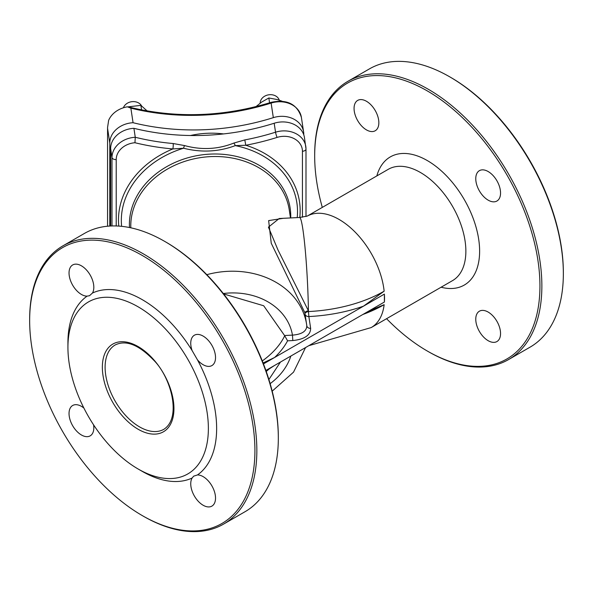<?xml version="1.0" encoding="UTF-8"?>
<svg xmlns="http://www.w3.org/2000/svg" width="593" height="593" viewBox="0 0 593 593"><rect width="100%" height="100%" fill="white"/><g stroke="black" fill="none" stroke-linecap="round" stroke-linejoin="round"><path stroke-width="0.89" d="M302.437 151.259A3.892 2.246 180 0 0 305.995 149.013A3.892 2.246 180 0 0 305.981 148.821A23.364 19.006 171.4 0 0 305.803 146.493A23.364 19.006 171.4 0 0 275.537 132.202A217.068 176.566 -8.6 0 1 244.805 139.911L245.784 145.255A220.967 179.731 171.4 0 0 277.072 137.413A19.473 15.841 -8.6 0 1 302.437 151.259L302.437 217.231M244.805 139.911L233.798 143.083A3.892 1.193 68.6 0 1 235.288 145.619L245.784 145.255A91.189 74.169 171.4 0 1 299.791 217.475M233.798 143.083C217.979 149.384 201.568 150.214 184.564 145.574A3.892 0.682 104.9 0 0 183.556 148.228C201.39 152.727 218.632 151.86 235.288 145.619A88.431 71.931 -8.6 0 1 297.204 217.609M184.564 145.574L173.163 143.528A3.892 0.645 95 0 1 172.859 148.939L183.556 148.228A88.431 71.931 -8.6 0 0 121.328 220.396A88.431 71.931 -8.6 0 0 121.624 226.333M116.213 225.963L116.213 159.576A19.473 15.841 -8.6 0 1 134.959 142.735L135.271 137.279L133.914 128.318A217.068 176.566 171.4 0 0 274.181 123.248L275.537 132.202A3.892 0.43 72.5 0 0 277.072 137.413M107.578 226.222L107.563 127.539L108.638 120.349A23.364 19.006 -8.6 0 1 127.413 106.822L130.86 108.156A217.068 176.566 171.4 0 0 271.12 103.086A23.364 19.006 -8.6 0 1 301.392 117.377L303.594 131.935A23.364 19.006 -8.6 0 1 303.772 134.263L303.772 134.796M109.787 226.052L109.787 142.972A23.364 19.006 -8.6 0 1 133.062 122.714L130.86 108.156M110.632 226L110.632 148.569A23.364 19.006 -8.6 0 1 133.914 128.318M129.066 107.081C176.069 118.578 223.428 116.991 271.142 102.337A3.892 0.43 72.5 0 0 271.12 103.086L273.329 117.644A23.364 19.006 -8.6 0 1 303.594 131.935M273.329 117.644A217.068 176.566 -8.6 0 1 133.062 122.714M190.449 135.515A79.84 64.941 -8.6 0 1 223.561 133.922M305.995 216.519L305.995 149.013L304.446 137.539A23.364 19.006 171.4 0 0 274.181 123.248M283.284 218.313L268.644 220.603L271.246 243.249L304.824 312.644L306.633 324.564A79.84 64.941 171.4 0 0 217.764 272.35A79.84 64.941 171.4 0 0 206.809 274.685M305.061 314.216A3.892 3.165 171.4 0 0 308.864 316.558L308.412 310.769L278.035 250.083L268.429 227.149L279.177 218.52M263.107 362.983L274.596 357.49L363.502 306.158L384.145 291.185A122.143 70.523 180 0 1 308.523 311.562A3.892 1.838 -7.5 0 0 304.995 313.756M307.226 216.104L388.296 169.302A64.259 37.1 60 0 1 452.555 206.401A64.259 37.1 60 0 1 452.555 280.608L371.211 327.566L308.812 345.682M223.302 293.52A64.259 52.266 -8.6 0 1 292.468 335.127C301.896 334.356 306.67 331.213 306.796 325.713L306.803 325.765A3.892 3.165 171.4 0 0 310.65 328.366L308.864 316.558A126.005 72.746 0 0 0 363.502 306.158L384.39 294.098A64.259 37.1 60 0 1 384.39 302.045L384.39 294.098M362.827 314.498A122.143 70.523 0 0 0 384.145 304.676L373.227 309.235L363.502 314.112L384.39 302.045M263.47 363.909L274.596 357.49A126.005 72.746 0 0 0 287.583 340.812L284.558 335.527L263.685 305.758L223.62 293.935M284.558 335.527L292.468 335.127L292.809 340.552C304.55 339.307 310.495 335.238 310.65 328.366M265.886 370.462L274.596 365.436L266.057 370.944M268.896 379.513L280.467 362.049M441.096 287.22A73.999 42.726 -120 0 0 464.304 199.619A73.999 42.726 -120 0 0 376.837 175.921M322.303 207.402A159.287 91.967 60 0 1 314.675 155.952A159.287 91.967 60 0 1 427.308 90.922A159.287 91.967 60 0 1 539.941 286.004A159.287 91.967 60 0 1 427.308 351.034A159.287 91.967 60 0 1 386.562 318.7M500.551 333.533A17.523 10.118 60 0 1 496.927 341.553A17.523 10.118 60 0 1 479.396 331.435A17.523 10.118 60 0 1 479.396 311.199A17.523 10.118 60 0 1 492.902 315.899A17.523 10.118 60 0 1 500.551 333.533M500.551 192.999A17.523 10.118 60 0 1 496.927 201.02A17.523 10.118 60 0 1 479.396 190.902A17.523 10.118 60 0 1 479.396 170.665A17.523 10.118 60 0 1 492.902 175.365A17.523 10.118 60 0 1 500.551 192.999M378.845 122.736A17.523 10.118 60 0 1 375.221 130.756A17.523 10.118 60 0 1 357.69 120.638A17.523 10.118 60 0 1 357.69 100.402A17.523 10.118 60 0 1 371.196 105.094A17.523 10.118 60 0 1 378.845 122.736M278.325 438.16L278.325 437.048A159.287 91.967 -120 0 0 165.692 241.966L164.728 241.41A160.651 92.753 60 0 1 278.325 438.16A160.651 92.753 60 0 1 245.05 511.707L223.568 524.108A160.651 92.753 -120 0 0 223.576 338.603A160.651 92.753 -120 0 0 62.925 245.85A160.651 92.753 -120 0 0 29.65 319.397L29.65 320.509A159.287 91.967 60 0 1 142.283 255.479A159.287 91.967 60 0 1 254.916 450.569A159.287 91.967 60 0 1 142.283 515.591A159.287 91.967 60 0 1 29.65 320.509M142.283 471.391L138.154 469.011A99.313 57.336 -120 0 0 208.373 428.465A99.313 57.336 -120 0 0 138.154 306.833A99.313 57.336 -120 0 0 67.928 347.379A99.313 57.336 -120 0 0 138.154 469.011L142.283 471.391A105.154 60.708 -120 0 0 192.117 478.032A17.523 10.118 -120 0 0 195.831 498.283A17.523 10.118 -120 0 0 211.901 506.111A17.523 10.118 -120 0 0 215.526 498.09A17.523 10.118 -120 0 0 197.469 474.941L193.681 476.157L192.117 478.032M197.469 474.941A105.154 60.708 -120 0 0 197.469 359.855A17.523 10.118 -120 0 0 211.901 365.577A17.523 10.118 -120 0 0 215.526 357.557A17.523 10.118 -120 0 0 207.876 339.922A17.523 10.118 -120 0 0 194.371 335.223A17.523 10.118 -120 0 0 192.117 350.582L197.469 359.855M192.117 350.582A105.154 60.708 -120 0 0 92.449 293.046A17.523 10.118 -120 0 0 93.82 287.294A17.523 10.118 -120 0 0 86.17 269.652A17.523 10.118 -120 0 0 72.665 264.96A17.523 10.118 -120 0 0 71.419 282.787A17.523 10.118 -120 0 0 87.097 296.137L89.506 295.714L92.449 293.046M87.097 296.137A105.154 60.708 -120 0 0 67.928 342.606L67.928 347.379M123.411 107.77A9.74 7.917 -8.6 0 1 132.098 101.662A9.74 7.917 -8.6 0 1 141.586 105.91M260.179 103.145A9.74 7.917 -8.6 0 1 260.179 103.13A9.74 7.917 -8.6 0 1 268.666 94.813A9.74 7.917 -8.6 0 1 279.281 100.195M427.308 351.034L428.272 351.59A160.651 92.753 -120 0 0 508.594 359.551A160.651 92.753 -120 0 0 541.869 286.004A160.651 92.753 -120 0 0 471.746 124.337A160.651 92.753 -120 0 0 347.95 81.293A160.651 92.753 -120 0 0 314.675 154.84L314.675 155.952M347.95 81.293L369.432 68.892A160.651 92.753 60 0 1 449.753 76.853A160.651 92.753 60 0 1 563.35 273.603A160.651 92.753 60 0 1 530.075 347.15L508.594 359.551M563.35 273.603L563.35 272.491A159.287 91.967 -120 0 0 450.717 77.409L449.753 76.853M62.925 245.85L84.406 233.449A160.651 92.753 60 0 1 164.728 241.41M142.283 515.591L143.247 516.147A160.651 92.753 -120 0 0 223.568 524.108M83.887 408.066A17.523 10.118 -120 0 0 72.665 405.493A17.523 10.118 -120 0 0 72.665 425.73A17.523 10.118 -120 0 0 90.195 435.848A17.523 10.118 -120 0 0 93.82 427.827A17.523 10.118 -120 0 0 93.575 424.84M274.596 365.436L363.502 314.112M147.138 110.928L140.875 105.361L127.955 106.873M140.875 105.361L141.564 109.898M281.986 101.166L277.027 99.505L268.837 97.986L261.661 102.07L255.961 106.636M268.837 97.986L269.57 102.826M134.959 142.735A220.967 179.731 171.4 0 0 172.859 148.939A91.189 74.169 171.4 0 0 118.8 226.089M173.163 143.528A217.068 176.566 -8.6 0 1 135.271 137.279A23.364 19.006 171.4 0 0 111.988 157.53L111.988 225.955M116.213 159.576A3.892 2.246 180 0 1 111.988 157.53L110.632 148.569M290.718 217.935A80.982 65.867 171.4 0 0 211.152 154.069A80.982 65.867 171.4 0 0 129.4 224.31A80.982 65.867 171.4 0 0 129.496 227.534M109.787 142.972L107.578 128.414M304.884 313.045A3.892 1.794 171.8 0 1 308.412 310.769A64.259 4.574 87.1 0 0 299.628 217.483L307.322 216.067M307.248 216.097A64.259 37.1 60 0 1 353.925 230.892A64.259 37.1 60 0 1 384.145 291.185M384.145 304.676A64.259 37.1 60 0 1 371.211 327.566M130.816 227.808A79.84 64.941 -8.6 0 1 204.237 157.13A79.84 64.941 -8.6 0 1 289.251 209.855L290.474 217.95M306.796 325.713A79.84 64.941 171.4 0 0 306.633 324.564L306.811 325.824M284.625 335.957A122.143 70.523 180 0 1 262.306 360.944M287.583 340.812L292.809 340.552M266.235 371.448A122.143 70.523 0 0 0 269.859 368.372M290.852 356.052A64.259 52.266 -8.6 0 1 270.141 383.649M138.154 429.258A50.627 29.227 -120 0 0 169.153 385.154A50.627 29.227 -120 0 0 107.148 349.351A50.627 29.227 -120 0 0 138.154 429.258M139.533 426.878A48.685 28.108 60 0 1 107.726 383.975A48.685 28.108 60 0 1 115.19 344.963C125.872 339.745 138.517 344.629 153.135 359.617C170.725 376.385 182.155 417.62 163.868 429.288A48.685 28.108 60 0 1 139.533 426.878M107.563 127.539L107.563 226.222M271.142 102.337C286.968 98.994 297.056 104.005 301.392 117.377M279.17 218.52L299.628 217.483M305.543 347.572L293.55 372.13L272.187 391.165M373.227 309.235L372.819 309.413"/></g></svg>
